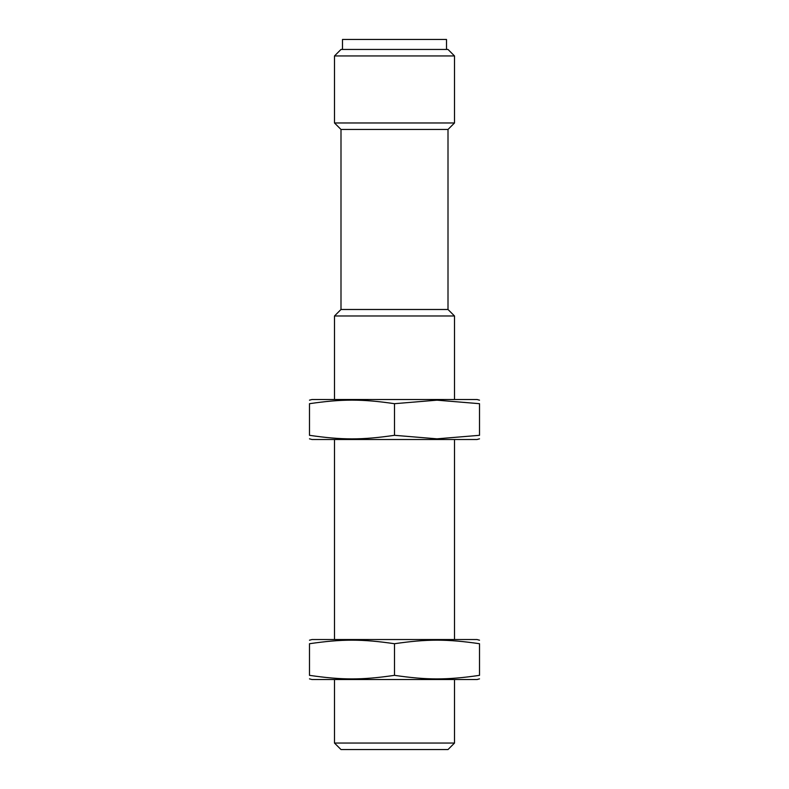 <?xml version="1.0" encoding="UTF-8"?>
<svg xmlns="http://www.w3.org/2000/svg" width="789" height="789" viewBox="0 0 789 789"><rect width="100%" height="100%" fill="white"/><g stroke="black" fill="none" stroke-linecap="round" stroke-linejoin="round"><path stroke-width="1.18" d="M309.485 640.204L311.99 639.534L477.01 639.534L479.515 640.204M309.485 643.725C309.485 638.982 309.485 638.982 309.485 643.725C309.485 638.982 309.485 638.982 309.485 643.725L309.485 675.345C341.992 680.098 361.993 680.098 394.5 675.345C427.007 680.098 447.008 680.098 479.515 675.345C479.515 680.098 479.515 680.098 479.515 675.345C479.515 680.098 479.515 680.098 479.515 675.345L479.515 643.725C447.008 638.982 427.007 638.982 394.5 643.725C361.993 638.982 341.992 638.982 309.485 643.725M479.515 643.725C479.515 638.982 479.515 638.982 479.515 643.725C479.515 638.982 479.515 638.982 479.515 643.725M309.485 675.345C309.485 680.098 309.485 680.098 309.485 675.345C309.485 680.098 309.485 680.098 309.485 675.345M479.515 678.865L477.01 679.536L311.99 679.536L309.485 678.865M394.5 643.725L394.5 675.345M479.515 435.311C479.515 440.065 479.515 440.065 479.515 435.311C479.515 440.065 479.515 440.065 479.515 435.311L479.515 403.692C479.515 398.948 479.515 398.948 479.515 403.692C479.515 398.948 479.515 398.948 479.515 403.692L437.007 400.171L394.5 403.692C361.993 398.948 341.992 398.948 309.485 403.692C309.485 398.948 309.485 398.948 309.485 403.692C309.485 398.948 309.485 398.948 309.485 403.692L309.485 435.311C341.992 440.065 361.993 440.065 394.5 435.311L437.007 438.832L479.515 435.311M479.515 438.832L477.01 439.503L311.99 439.503L309.485 438.832M309.485 435.311C309.485 440.065 309.485 440.065 309.485 435.311C309.485 440.065 309.485 440.065 309.485 435.311M309.485 400.171L311.99 399.5L477.01 399.5L479.515 400.171M394.5 435.311L394.5 403.692M334.487 743.051L340.996 749.55L448.004 749.55L454.513 743.051L334.487 743.051L334.487 679.536M446.505 49.451L446.505 39.45L342.495 39.45L342.495 49.451M448.004 129.465L340.996 129.465L340.996 309.485L448.004 309.485L448.004 129.465L454.513 122.966L334.487 122.966L334.487 55.95L454.513 55.95L454.513 122.966M340.996 309.485L334.487 315.985L454.513 315.985L448.004 309.485M334.487 55.95L340.996 49.451L448.004 49.451L454.513 55.95M454.513 639.534L454.513 439.503M334.487 639.534L334.487 439.503M454.513 743.051L454.513 679.536M340.996 129.465L334.487 122.966M454.513 399.5L454.513 315.985M334.487 399.5L334.487 315.985"/></g></svg>
